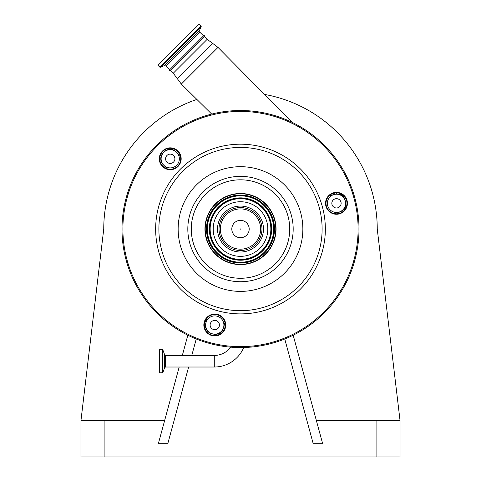 <?xml version="1.0" encoding="UTF-8"?>
<svg xmlns="http://www.w3.org/2000/svg" width="481" height="481" viewBox="0 0 481 481"><rect width="100%" height="100%" fill="white"/><g stroke="black" fill="none" stroke-linecap="round" stroke-linejoin="round"><path stroke-width="0.72" d="M214.292 367.015L214.292 355.441L165.53 355.441L165.53 367.015L214.292 367.015A31.999 31.999 0 0 0 243.753 347.51M214.292 355.441A20.418 20.418 0 0 0 230.718 347.15M159.572 372.805L159.572 349.651L159.572 372.805L162.812 372.727L162.812 349.729L164.67 354.84L164.67 367.616L162.812 372.727M340.927 193.825L344.18 197.895A103.469 103.469 0 0 0 343.506 195.539A103.469 103.469 0 0 1 344.18 197.895A1.822 1.822 0 0 0 344.336 198.286L344.3 198.22M345.827 204.858A103.469 103.469 0 0 1 346.254 207.125A103.469 103.469 0 0 0 345.827 204.858A1.822 1.822 0 0 1 345.791 204.407A1.822 1.822 0 0 0 345.827 204.858L344.709 209.818M341.384 212.59L340.897 211.478L342.225 210.744M345.322 206.74L345.701 205.267M206.553 318.53A1.822 0.866 -165 0 1 206.89 319.24L205.742 323.545A8.207 8.207 0 0 0 211.544 333.592L213.305 334.067A8.207 8.207 0 0 0 223.352 328.264L224.982 322.607A9.115 9.115 0 0 0 224.507 323.96A1.822 0.721 15 0 1 225.168 323.605M240.662 228.878L240.338 229.203L240.662 228.878M224.254 245.286A22.974 22.974 0 0 1 224.254 212.8A22.974 22.974 0 0 1 256.746 212.8A22.974 22.974 0 0 1 256.746 245.286A22.974 22.974 0 0 1 224.254 245.286M167.334 55.958L199.242 24.05L201.082 25.89L159.824 67.142L157.99 65.308L167.334 55.958M259.806 209.734A27.303 27.303 0 0 1 259.806 248.346A27.303 27.303 0 0 1 221.194 248.346A27.303 27.303 0 0 1 221.194 209.734A27.303 27.303 0 0 1 259.806 209.734M215.554 253.986A35.281 35.281 0 0 1 215.554 204.094A35.281 35.281 0 0 1 265.446 204.094A35.281 35.281 0 0 1 265.446 253.986A35.281 35.281 0 0 1 215.554 253.986M215.362 254.178A35.552 35.552 0 0 1 215.362 203.902A35.552 35.552 0 0 1 265.638 203.902A35.552 35.552 0 0 1 265.638 254.178A35.552 35.552 0 0 1 215.362 254.178M344.216 195.587A10.937 10.937 0 0 1 344.216 211.057A10.937 10.937 0 0 1 328.745 211.057A10.937 10.937 0 0 1 328.745 195.587A10.937 10.937 0 0 1 344.216 195.587M222.517 317.286A10.937 10.937 0 0 1 222.517 332.756A10.937 10.937 0 0 1 207.046 332.756A10.937 10.937 0 0 1 207.046 317.286A10.937 10.937 0 0 1 222.517 317.286M177.97 151.04A10.937 10.937 0 0 1 177.97 166.51A10.937 10.937 0 0 1 162.5 166.51A10.937 10.937 0 0 1 162.5 151.04A10.937 10.937 0 0 1 177.97 151.04M207.371 332.437A10.486 10.486 0 0 0 222.192 332.437A10.486 10.486 0 0 0 222.192 317.61A10.486 10.486 0 0 0 207.371 317.61A10.486 10.486 0 0 0 207.371 332.437M329.07 210.738A10.486 10.486 0 0 0 343.897 210.738A10.486 10.486 0 0 0 343.897 195.911A10.486 10.486 0 0 0 329.07 195.911A10.486 10.486 0 0 0 329.07 210.738M162.825 166.192A10.486 10.486 0 0 0 177.651 166.192A10.486 10.486 0 0 0 177.651 151.365A10.486 10.486 0 0 0 162.825 151.365A10.486 10.486 0 0 0 162.825 166.192M156.698 312.842A118.512 118.512 0 0 1 156.698 145.238A118.512 118.512 0 0 1 324.302 145.238A118.512 118.512 0 0 1 324.302 312.842A118.512 118.512 0 0 1 156.698 312.842M316.354 420.484L400.036 420.484L377.248 229.04A136.748 136.748 0 0 0 264.466 94.414M196.885 99.435A136.748 136.748 0 0 0 103.752 229.04L80.964 420.484L80.964 456.95L400.036 456.95L400.036 420.484M284.752 338.985L313.101 443.278L322.547 443.278L293.169 335.203M80.964 420.484L164.646 420.484M187.83 335.203L182.329 355.441M179.185 367.015L158.453 443.278L167.899 443.278L188.63 367.015M196.248 338.985L191.775 355.441M169.817 69.595L166.234 66.011L199.946 32.293L203.529 35.877L204.257 35.149L169.09 70.322L170.496 70.46L173.268 73.232L181.325 84.061L218.001 47.385L212.542 43.308L177.248 78.601M204.257 35.149L204.401 36.556L170.496 70.46M334.067 213.522A9.115 9.115 0 0 1 335.419 213.047L339.724 211.893A8.207 8.207 0 0 0 345.526 201.846L345.051 200.084A8.207 8.207 0 0 0 342.929 196.404L341.125 195.039M336.682 192.839L336.736 194.011M225.102 326.87A1.822 1.822 0 0 0 223.364 328.222M221.23 318.578A9.115 9.115 0 0 0 208.333 318.578A9.115 9.115 0 0 0 208.333 331.469A9.115 9.115 0 0 0 221.23 331.469A9.115 9.115 0 0 0 221.23 318.578M218.067 321.735A4.648 4.648 0 0 0 211.496 321.735A4.648 4.648 0 0 0 211.496 328.313A4.648 4.648 0 0 0 218.067 328.313A4.648 4.648 0 0 0 218.067 321.735M206.89 319.24A9.115 9.115 0 0 0 207.155 317.833L205.898 322.949A1.822 1.822 0 0 0 205.122 320.947A1.822 1.822 0 0 1 205.898 322.949M180.279 155.766A9.115 9.115 0 0 1 179.185 154.834L176.04 151.683A8.207 8.207 0 0 0 164.436 151.683L163.143 152.976A8.207 8.207 0 0 0 163.143 164.58L163.793 165.224A9.115 9.115 0 0 0 176.683 165.224A9.115 9.115 0 0 0 176.683 152.333A9.115 9.115 0 0 0 163.793 152.333A9.115 9.115 0 0 0 163.793 165.224L166.294 167.731A9.115 9.115 0 0 1 167.226 168.819M171.44 163.269A4.648 4.648 0 0 0 174.729 157.576A4.648 4.648 0 0 0 169.035 154.287A4.648 4.648 0 0 0 165.747 159.981A4.648 4.648 0 0 0 171.44 163.269M342.929 196.404A8.207 8.207 0 0 0 335.004 194.282L330.7 195.436A9.115 9.115 0 0 1 329.293 195.695M342.929 196.873A9.115 9.115 0 0 0 330.038 196.873A9.115 9.115 0 0 0 330.038 209.77A9.115 9.115 0 0 0 342.929 209.77A9.115 9.115 0 0 0 342.929 196.873M331.992 202.116A4.648 4.648 0 0 0 335.281 207.816A4.648 4.648 0 0 0 340.975 204.527A4.648 4.648 0 0 0 337.686 198.833A4.648 4.648 0 0 0 331.992 202.116M223.587 327.381L224.507 323.96M167.166 168.801A1.822 1.822 0 0 0 166.943 168.452M159.572 349.651L162.698 349.651L162.698 372.805M234.355 235.185A8.688 8.688 0 0 1 234.355 222.895A8.688 8.688 0 0 1 246.645 222.895A8.688 8.688 0 0 1 246.645 235.185A8.688 8.688 0 0 1 234.355 235.185M254.732 214.809A20.124 20.124 0 0 1 254.732 243.272A20.124 20.124 0 0 1 226.268 243.272A20.124 20.124 0 0 1 226.268 214.809A20.124 20.124 0 0 1 254.732 214.809M225.318 244.222A21.471 21.471 0 0 0 255.682 244.222A21.471 21.471 0 0 0 255.682 213.859A21.471 21.471 0 0 0 225.318 213.859A21.471 21.471 0 0 0 225.318 244.222M166.234 66.011L164.171 65.644L160.648 67.286L201.226 26.714L201.082 25.89M164.171 65.644L199.585 30.237L201.226 26.714M219.035 250.505A30.357 30.357 0 0 1 219.035 207.576A30.357 30.357 0 0 1 261.965 207.576A30.357 30.357 0 0 1 261.965 250.505A30.357 30.357 0 0 1 219.035 250.505M218.554 250.986A31.031 31.031 0 0 1 218.554 207.101A31.031 31.031 0 0 1 262.446 207.101A31.031 31.031 0 0 1 262.446 250.986A31.031 31.031 0 0 1 218.554 250.986M218.458 251.082A31.169 31.169 0 0 1 218.458 206.998A31.169 31.169 0 0 1 262.542 206.998A31.169 31.169 0 0 1 262.542 251.082A31.169 31.169 0 0 1 218.458 251.082M217.027 252.513A33.189 33.189 0 0 1 217.027 205.573A33.189 33.189 0 0 1 263.973 205.573A33.189 33.189 0 0 1 263.973 252.513A33.189 33.189 0 0 1 217.027 252.513M264.069 205.471A33.327 33.327 0 0 1 264.069 252.609A33.327 33.327 0 0 1 216.931 252.609A33.327 33.327 0 0 1 216.931 205.471A33.327 33.327 0 0 1 264.069 205.471M264.544 204.996A34.001 34.001 0 0 1 264.544 253.084A34.001 34.001 0 0 1 216.456 253.084A34.001 34.001 0 0 1 216.456 204.996A34.001 34.001 0 0 1 264.544 204.996M275.312 194.234A49.23 49.23 0 0 1 275.312 263.853A49.23 49.23 0 0 1 205.688 263.853A49.23 49.23 0 0 1 205.688 194.234A49.23 49.23 0 0 1 275.312 194.234M203.247 266.294A52.682 52.682 0 0 1 203.247 191.793A52.682 52.682 0 0 1 277.753 191.793A52.682 52.682 0 0 1 277.753 266.294A52.682 52.682 0 0 1 203.247 266.294M284.59 184.951A62.35 62.35 0 0 1 284.59 273.13A62.35 62.35 0 0 1 196.41 273.13A62.35 62.35 0 0 1 196.41 184.951A62.35 62.35 0 0 1 284.59 184.951M298.214 171.326A81.626 81.626 0 0 1 298.214 286.76A81.626 81.626 0 0 1 182.786 286.76A81.626 81.626 0 0 1 182.786 171.326A81.626 81.626 0 0 1 298.214 171.326M180.501 289.039A84.848 84.848 0 0 1 180.501 169.047A84.848 84.848 0 0 1 300.499 169.047A84.848 84.848 0 0 1 300.499 289.039A84.848 84.848 0 0 1 180.501 289.039M157.341 312.199A117.598 117.598 0 0 1 157.341 145.881A117.598 117.598 0 0 1 323.659 145.881A117.598 117.598 0 0 1 323.659 312.199A117.598 117.598 0 0 1 157.341 312.199M376.882 420.484L376.882 456.95M104.118 420.484L104.118 456.95M204.401 36.556L207.173 39.328L173.268 73.232M340.067 213.173L339.724 211.893M335.612 213.768L335.419 213.047M334.662 192.995L335.004 194.282M330.507 194.709L330.7 195.436M165.53 367.015L164.67 367.616M164.67 354.84L165.53 355.441M160.648 67.286L159.824 67.142M199.946 32.293L199.585 30.237M207.173 39.328L212.542 43.308M292.051 122.324L218.001 47.385M211.7 114.081L181.325 84.061"/></g></svg>
